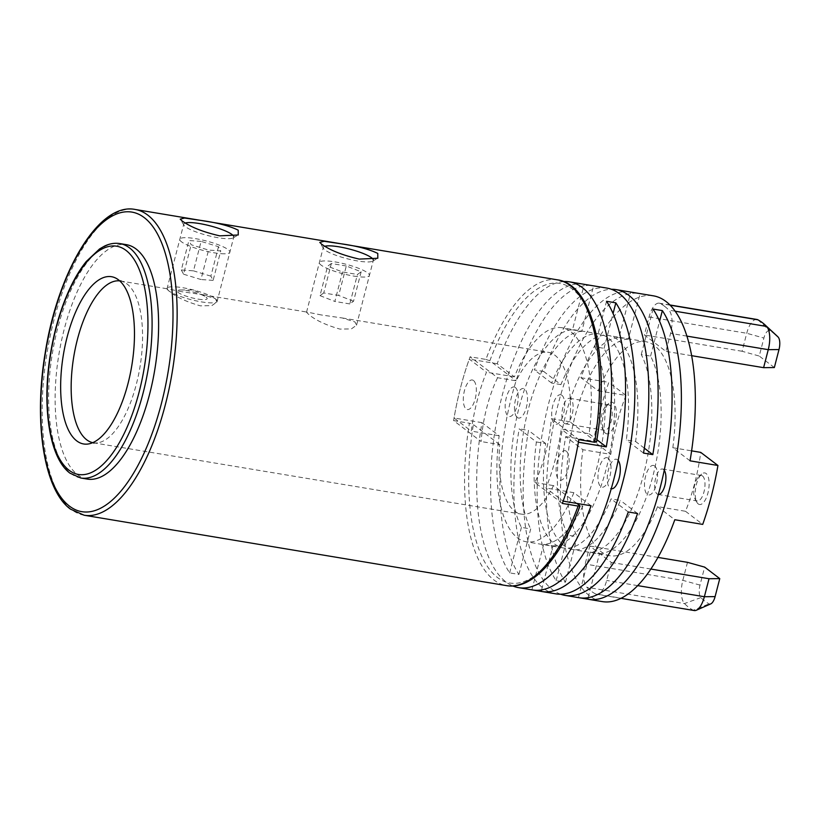 <?xml version="1.0" encoding="UTF-8"?>
<svg xmlns="http://www.w3.org/2000/svg" width="820" height="820" viewBox="0 0 820 820"><rect width="100%" height="100%" fill="white"/><g stroke="black" fill="none" stroke-linecap="round" stroke-linejoin="round"><path stroke-width="0.61" stroke-dasharray="4.1 3.07" d="M92.762 442.667A82.02 33.507 -80.5 0 0 93.388 442.79A82.02 33.507 -80.5 0 0 97.447 442.861A82.02 33.507 -80.5 0 0 139.256 371.122A82.02 33.507 -80.5 0 0 127.018 283.956A82.02 33.507 -80.5 0 0 124.22 282.223A82.02 33.507 -80.5 0 0 120.355 280.983A82.02 33.507 -80.5 0 0 119.73 280.891M181.835 291.715L168.202 288.958L166.962 289.019L168.889 290.936C175.572 296.768 186.078 301.739 200.398 305.85L211.826 305.635L216.982 301.955L215.404 298.695L202.755 294.708L181.835 291.715M321.389 314.972L307.756 312.215L306.516 312.276L308.443 314.204C315.126 320.026 325.632 324.997 339.952 329.107L351.38 328.902L356.536 325.212L354.957 321.952L342.299 317.976L321.389 314.972M497.596 377.723A82.02 33.507 -80.5 0 0 481.094 441.539L453.614 420.598A155 63.314 99.5 0 1 470.116 356.792L497.596 377.723L516.2 380.828A82.02 33.507 99.5 0 1 548.313 352.313A82.02 33.507 99.5 0 1 554.976 355.296A82.02 33.507 99.5 0 1 569.961 421.787L596.509 442.164M576.829 503.408L553.459 485.604A82.02 33.507 99.5 0 1 521.346 514.119A82.02 33.507 99.5 0 1 514.673 511.137A82.02 33.507 99.5 0 1 499.698 444.635L481.094 441.539M185.289 223.009A25.83 4.971 14.5 0 0 183.731 224.167A25.83 4.971 14.5 0 0 183.977 225.244A25.83 4.971 14.5 0 0 218.017 237.708A25.83 4.971 14.5 0 0 233.023 237.923A25.83 4.971 14.5 0 0 233.751 237.103A25.83 4.971 14.5 0 0 233.669 236.344M324.843 246.277A25.83 4.971 14.5 0 0 323.285 247.425A25.83 4.971 14.5 0 0 323.521 248.501A25.83 4.971 14.5 0 0 357.571 260.965A25.83 4.971 14.5 0 0 372.577 261.18A25.83 4.971 14.5 0 0 373.305 260.36A25.83 4.971 14.5 0 0 373.223 259.612M499.698 444.635L473.365 424.575L469.429 423.233A155 63.314 -80.5 0 0 493.958 580.006A155 63.314 -80.5 0 0 506.555 585.634M87.33 479.095A118.828 48.544 99.5 0 1 77.674 474.78A118.828 48.544 99.5 0 1 61.326 341.52A118.828 48.544 99.5 0 1 126.403 244.667M473.509 380.521A14.985 6.119 -80.5 0 0 464.448 390.658A14.985 6.119 -80.5 0 0 466.139 408.995A14.985 6.119 -80.5 0 0 475.21 398.858A14.985 6.119 -80.5 0 0 473.509 380.521M557.518 279.856A155 63.314 -80.5 0 0 485.932 359.426L470.116 356.792M485.932 359.426L489.868 360.759L516.2 380.828M569.961 421.787L551.347 418.692L578.828 439.622M566.302 451.226A14.985 6.119 -80.5 0 0 557.231 461.363A14.985 6.119 -80.5 0 0 558.932 479.7A14.985 6.119 -80.5 0 0 567.993 469.563A14.985 6.119 -80.5 0 0 566.302 451.226M562.325 503.429L534.845 482.498A82.02 33.507 -80.5 0 0 551.347 418.692M534.845 482.498L553.459 485.604M453.614 420.598L469.429 423.233M201.966 299.587A15.498 2.983 -165.5 0 1 181.702 294.431A15.498 2.983 -165.5 0 1 180.451 289.972A15.498 2.983 -165.5 0 1 182.327 290.044A15.498 2.983 -165.5 0 1 204.713 296.256A15.498 2.983 -165.5 0 1 201.966 299.587M175.777 286.867A25.83 4.971 -165.5 0 1 211.099 296.174A25.83 4.971 -165.5 0 1 208.516 302.764A25.83 4.971 -165.5 0 1 173.194 293.457A25.83 4.971 -165.5 0 1 175.777 286.867M201.105 241.398L188.928 240.526L181.312 269.975L193.489 270.846L201.105 241.398L218.499 246.707L220.744 250.93L208.567 250.069L191.173 244.749L188.928 240.526M181.312 269.975L183.557 274.208L191.173 244.749M183.557 274.208L200.951 279.517L208.567 250.069M218.499 246.707L210.883 276.156L213.128 280.389L220.744 250.93M213.128 280.389L200.951 279.517M221.205 253.677A25.83 4.971 14.5 0 0 223.788 247.086A25.83 4.971 14.5 0 0 188.477 237.779A25.83 4.971 14.5 0 0 185.884 244.38A25.83 4.971 14.5 0 0 221.205 253.677M210.883 276.156L193.489 270.846M664.671 306.372A149.834 61.203 99.5 0 1 668.925 310.175A19.372 7.913 99.5 0 1 670.575 333.391L665.922 351.39L644.387 334.98L649.05 316.991A19.372 7.913 99.5 0 1 659.188 303.174A19.372 7.913 99.5 0 1 660.182 303.513A149.834 61.203 99.5 0 1 664.671 306.372M756.88 319.462A19.372 7.913 -80.5 0 0 746.733 333.268L742.079 351.267L759.248 356.044L763.902 338.045A10.424 4.264 99.5 0 1 769.898 330.798A140.886 57.554 99.5 0 1 774.121 333.484A140.886 57.554 99.5 0 1 776.55 335.523M599.492 553.664A108.496 44.321 -80.5 0 0 652.884 476.092A108.496 44.321 -80.5 0 0 650.588 356.095L641.281 354.547A108.496 44.321 99.5 0 1 643.577 474.544A108.496 44.321 99.5 0 1 590.195 552.106L599.492 553.664L588.114 597.688M552.977 545.905A108.496 44.321 -80.5 0 0 606.359 468.333A108.496 44.321 -80.5 0 0 604.073 348.346L594.766 346.788A108.496 44.321 99.5 0 1 597.062 466.785A108.496 44.321 99.5 0 1 543.67 544.357L552.977 545.905L541.589 589.928M602.382 601.614A155 63.314 99.5 0 1 589.775 595.976A155 63.314 99.5 0 1 565.697 436.609L582.897 449.708A108.496 44.321 -80.5 0 0 601.203 551.798A108.496 44.321 -80.5 0 0 610.029 555.745A108.496 44.321 -80.5 0 0 657.589 506.627L685.499 511.28A108.496 44.321 -80.5 0 0 700.741 452.384M690.03 460.83L672.83 447.73L691.598 450.856M672.83 447.73A108.496 44.321 -80.5 0 0 654.524 345.64A108.496 44.321 -80.5 0 0 645.699 341.694A108.496 44.321 -80.5 0 0 598.128 390.812L580.929 377.702A155 63.314 99.5 0 1 653.345 295.825M560.921 384.611L551.614 383.053A108.496 44.321 99.5 0 1 599.184 333.945A108.496 44.321 99.5 0 1 607.999 337.891A108.496 44.321 99.5 0 1 626.306 439.971L635.613 441.529A108.496 44.321 -80.5 0 0 617.306 339.439A108.496 44.321 -80.5 0 0 608.491 335.493A108.496 44.321 -80.5 0 0 560.921 384.611L543.711 371.501A155 63.314 99.5 0 1 611.412 289.276M563.596 281.578A155 63.314 -80.5 0 0 497.197 363.742L514.396 376.851A108.496 44.321 99.5 0 1 561.966 327.744A108.496 44.321 99.5 0 1 570.792 331.69A108.496 44.321 99.5 0 1 589.098 433.77L561.188 429.116A108.496 44.321 99.5 0 1 545.956 488.023L563.155 501.133M591.066 505.776L573.867 492.676L545.956 488.023M573.867 492.676A108.496 44.321 99.5 0 1 526.297 541.784A108.496 44.321 99.5 0 1 517.471 537.838A108.496 44.321 99.5 0 1 499.165 435.758L481.965 422.648A155 63.314 -80.5 0 0 506.053 582.015A155 63.314 -80.5 0 0 512.859 585.982M536.382 441.959L545.679 443.507A108.496 44.321 -80.5 0 0 563.986 545.597A108.496 44.321 -80.5 0 0 572.811 549.543A108.496 44.321 -80.5 0 0 620.381 500.425L611.074 498.878A108.496 44.321 99.5 0 1 563.504 547.986A108.496 44.321 99.5 0 1 554.689 544.049A108.496 44.321 99.5 0 1 536.382 441.959L519.183 428.85A155 63.314 -80.5 0 0 543.26 588.217A155 63.314 -80.5 0 0 555.857 593.854M583.573 284.202A155 63.314 -80.5 0 0 502.199 395.486A155 63.314 -80.5 0 0 509.64 572.883L518.937 574.43A155 63.314 99.5 0 1 511.29 397.864A155 63.314 99.5 0 1 592.173 285.647M630.088 291.951A155 63.314 -80.5 0 0 548.713 403.245A155 63.314 -80.5 0 0 556.155 580.642L565.462 582.19A155 63.314 99.5 0 1 557.815 405.613A155 63.314 99.5 0 1 638.688 293.396M560.583 594.203A155 63.314 99.5 0 1 552.567 589.775A155 63.314 99.5 0 1 528.48 430.397L519.183 428.85M481.965 422.648L454.054 417.995L471.254 431.105A108.496 44.321 99.5 0 1 486.485 372.198L469.286 359.098A155 63.314 -80.5 0 0 454.054 417.995M497.197 363.742L469.286 359.098M606.831 288.076A155 63.314 -80.5 0 0 534.414 369.953L543.711 371.501M580.929 377.702L608.84 382.356A155 63.314 -80.5 0 0 593.608 441.252L610.808 454.362L582.897 449.708M565.697 436.609L593.608 441.252M609.762 405.285A12.915 5.279 99.5 0 1 611.535 419.768A12.915 5.279 99.5 0 1 604.463 430.295A12.915 5.279 99.5 0 1 603.418 429.823A12.915 5.279 99.5 0 1 602.362 428.563A12.915 5.279 99.5 0 1 601.378 416.683A12.915 5.279 99.5 0 1 606.154 405.767A12.915 5.279 99.5 0 1 608.707 404.813A12.915 5.279 99.5 0 1 609.762 405.285M564.334 423.315A12.915 5.279 -80.5 0 0 565.39 423.786A12.915 5.279 -80.5 0 0 572.462 413.259A12.915 5.279 -80.5 0 0 570.689 398.766A12.915 5.279 -80.5 0 0 569.633 398.305A12.915 5.279 -80.5 0 0 562.561 408.832A12.915 5.279 -80.5 0 0 564.334 423.315M605.437 433.237A16.021 6.539 -80.5 0 0 615.133 422.402A16.021 6.539 -80.5 0 0 613.309 402.804A16.021 6.539 -80.5 0 0 608.84 403.409A16.021 6.539 -80.5 0 0 602.925 416.939A16.021 6.539 -80.5 0 0 604.135 431.668A16.021 6.539 -80.5 0 0 605.437 433.237M698.23 503.941A16.021 6.539 -80.5 0 0 707.916 493.107A16.021 6.539 -80.5 0 0 706.102 473.509A16.021 6.539 -80.5 0 0 701.633 474.114A16.021 6.539 -80.5 0 0 695.719 487.644A16.021 6.539 -80.5 0 0 696.928 502.373A16.021 6.539 -80.5 0 0 698.23 503.941M702.545 475.989A12.915 5.279 99.5 0 1 704.329 490.473A12.915 5.279 99.5 0 1 697.256 500.999A12.915 5.279 99.5 0 1 696.2 500.528A12.915 5.279 99.5 0 1 695.145 499.267A12.915 5.279 99.5 0 1 694.171 487.387A12.915 5.279 99.5 0 1 698.947 476.481A12.915 5.279 99.5 0 1 701.5 475.518A12.915 5.279 99.5 0 1 702.545 475.989M664.241 470.28A12.915 5.279 -80.5 0 0 663.472 469.47A12.915 5.279 -80.5 0 0 662.427 469.009A12.915 5.279 -80.5 0 0 655.354 479.536A12.915 5.279 -80.5 0 0 657.127 494.019A12.915 5.279 -80.5 0 0 658.183 494.491A12.915 5.279 -80.5 0 0 658.327 494.511M578.387 442.226L561.188 429.116M589.098 433.77L596.899 439.725M514.396 376.851L486.485 372.198M499.165 435.758L471.254 431.105M618.157 460.43A14.985 6.119 -80.5 0 0 617.47 459.753A14.985 6.119 -80.5 0 0 608.399 469.891A14.985 6.119 -80.5 0 0 610.101 488.228A14.985 6.119 -80.5 0 0 611.238 488.761M604.073 348.346L613.063 313.568M594.766 346.788L606.534 301.299M608.163 458.206A14.985 6.119 99.5 0 1 609.865 476.543A14.985 6.119 99.5 0 1 600.804 486.68A14.985 6.119 99.5 0 1 599.102 468.343A14.985 6.119 99.5 0 1 608.163 458.206M533.297 590.082L531.903 589.857A155 63.314 -80.5 0 0 532.6 589.98M531.903 589.857L543.67 544.357M518.937 574.43L530.704 528.941L521.407 527.383A108.496 44.321 99.5 0 1 519.111 407.396A108.496 44.321 99.5 0 1 572.493 329.824L584.26 284.325M509.64 572.883L521.407 527.383M515.37 387.501A14.985 6.119 99.5 0 1 517.071 405.838A14.985 6.119 99.5 0 1 508.01 415.976A14.985 6.119 99.5 0 1 506.309 397.638A14.985 6.119 99.5 0 1 515.37 387.501M572.493 329.824L581.8 331.372L593.567 285.872M517.317 417.523A14.985 6.119 -80.5 0 0 526.378 407.386A14.985 6.119 -80.5 0 0 524.677 389.049A14.985 6.119 -80.5 0 0 515.616 399.186A14.985 6.119 -80.5 0 0 517.317 417.523M581.8 331.372A108.496 44.321 -80.5 0 0 528.418 408.944A108.496 44.321 -80.5 0 0 530.704 528.941M565.462 582.19L577.229 536.69L567.922 535.142A108.496 44.321 99.5 0 1 565.636 415.145A108.496 44.321 99.5 0 1 619.018 337.573L630.785 292.074M556.155 580.642L567.922 535.142M561.884 395.26A14.985 6.119 99.5 0 1 563.586 413.587A14.985 6.119 99.5 0 1 554.525 423.725A14.985 6.119 99.5 0 1 552.823 405.387A14.985 6.119 99.5 0 1 561.884 395.26M619.018 337.573L628.315 339.131L640.082 293.632M687.488 562.335L682.834 580.334A19.372 7.913 -80.5 0 0 684.485 603.551A149.834 61.203 -80.5 0 0 693.228 610.203A19.372 7.913 -80.5 0 0 694.222 610.541M710.786 603.868A10.424 4.264 99.5 0 1 709.115 603.858A140.886 57.554 99.5 0 1 700.895 597.595A10.424 4.264 99.5 0 1 700.003 585.101L704.657 567.112M595.535 593.926A149.834 61.203 99.5 0 1 586.802 587.264A19.372 7.913 99.5 0 1 585.152 564.047L589.805 546.048L611.33 562.458L606.677 580.447A19.372 7.913 99.5 0 1 596.529 594.264A19.372 7.913 99.5 0 1 595.535 593.926L693.228 610.203L709.115 603.858M650.885 569.049L611.33 562.458M657.978 557.415L589.805 546.048M650.588 356.095L659.577 321.327M641.281 354.547L653.048 309.048M654.678 465.965A14.985 6.119 99.5 0 1 656.379 484.292A14.985 6.119 99.5 0 1 647.318 494.429A14.985 6.119 99.5 0 1 645.617 476.092A14.985 6.119 99.5 0 1 654.678 465.965M579.822 597.841L578.428 597.606A155 63.314 -80.5 0 0 579.125 597.729M578.428 597.606L590.195 552.106M685.499 511.28L702.709 524.39M657.589 506.627L674.798 519.736M598.128 390.812L626.039 395.465L608.84 382.356M626.039 395.465A108.496 44.321 -80.5 0 0 610.808 454.362M628.315 339.131A108.496 44.321 -80.5 0 0 574.933 416.693A108.496 44.321 -80.5 0 0 577.229 536.69M644.325 448.161L635.613 441.529M551.614 383.053L534.414 369.953M643.515 453.081L626.306 439.971M545.679 443.507L528.48 430.397M637.581 513.535L620.381 500.425M628.274 511.987L611.074 498.878M774.346 367.544L759.248 356.044M691.608 355.675L665.922 351.39M742.079 351.267L644.387 334.98M346.296 265.998L331.352 263.507L323.736 292.955L338.68 295.446L346.296 265.998L361.159 271.789L357.428 274.474L342.483 271.984L327.621 266.192L331.352 263.507M323.736 292.955L320.005 295.651L327.621 266.192M320.005 295.651L334.867 301.442L342.483 271.984M361.159 271.789L353.543 301.237L349.812 303.933L357.428 274.474M349.812 303.933L334.867 301.442M353.666 276.063A25.83 4.971 14.5 0 0 367.647 272.865A25.83 4.971 14.5 0 0 335.113 261.918A25.83 4.971 14.5 0 0 321.132 265.116A25.83 4.971 14.5 0 0 353.666 276.063M353.543 301.237L338.68 295.446M84.173 515.237A155 63.314 99.5 0 1 71.576 509.599A155 63.314 99.5 0 1 50.256 335.78A155 63.314 99.5 0 1 135.146 209.459M579.791 505.663A151.895 62.053 99.5 0 1 497.504 577.526A151.895 62.053 99.5 0 1 473.365 424.575M80.821 478.009A118.828 48.544 99.5 0 1 71.155 473.693A118.828 48.544 99.5 0 1 54.817 340.433A118.828 48.544 99.5 0 1 119.894 243.581M489.868 360.759A151.895 62.053 99.5 0 1 572.145 288.906A151.895 62.053 99.5 0 1 596.294 441.857M675.137 311.21L668.925 310.175M700.003 585.101L682.834 580.334L585.152 564.047M700.895 597.595L684.485 603.551L586.802 587.264M637.714 585.624L606.677 580.447M757.875 319.8L769.898 330.798M649.05 316.991L746.733 333.268L763.902 338.045M686.863 336.108L670.575 333.391M670.124 305.173L660.182 303.513M124.22 282.223L115.497 277.98M120.355 280.983L168.202 288.958M202.755 294.708L307.756 312.215M342.299 317.976L548.313 352.313M166.962 289.019L183.731 224.167M183.977 225.244L180.226 219.145M323.521 248.501L319.779 242.402M306.516 312.276L323.285 247.425M356.536 325.212L373.305 260.36M372.577 261.18L377.794 258.238M233.023 237.923L238.251 234.981M216.982 301.955L233.751 237.103M93.388 442.79L521.346 514.119M97.447 442.861L87.822 444.05M204.713 296.256L193.417 289.911L180.451 289.972M610.029 555.745L572.811 549.543M563.504 547.986L526.297 541.784M565.39 423.786L604.463 430.295M658.183 494.491L697.256 500.999M621.027 598.344L596.529 594.264M662.427 469.009L701.5 475.518M695.145 499.267L696.928 502.373M698.947 476.481L701.633 474.114M602.362 428.563L604.135 431.668M606.154 405.767L608.84 403.409M569.633 398.305L608.707 404.813M645.699 341.694L608.491 335.493M599.184 333.945L561.966 327.744M669.919 304.968L659.188 303.174"/><path stroke-width="1.23" d="M76.731 440.883A84.788 34.635 99.5 0 1 66.184 340.864A84.788 34.635 99.5 0 1 115.497 277.98A84.788 34.635 99.5 0 1 118.398 279.784A84.788 34.635 99.5 0 1 131.046 369.881A84.788 34.635 99.5 0 1 87.822 444.05A84.788 34.635 99.5 0 1 76.731 440.883M119.73 280.891A82.02 33.507 -80.5 0 0 75.276 348.582A82.02 33.507 -80.5 0 0 86.715 439.807A82.02 33.507 -80.5 0 0 92.762 442.667M233.669 236.344A25.83 4.971 14.5 0 0 199.465 223.563A25.83 4.971 14.5 0 0 185.289 223.009M219.688 235.842C202.95 231.978 190.363 226.966 181.927 220.795L180.226 219.145L184.592 218.028L199.147 220.18C216.296 222.466 229.323 225.797 238.22 230.174L238.251 234.981L219.688 235.842M84.173 515.237L70.458 509.128C43.757 489.858 33.569 421.921 45.203 352.795C58.005 271.092 99.087 202.058 135.146 209.459A155 63.314 99.5 0 1 147.743 215.096A155 63.314 99.5 0 1 169.063 388.916A155 63.314 99.5 0 1 84.173 515.237L506.555 585.634A155 63.314 -80.5 0 0 578.141 506.073L562.325 503.429A155 63.314 99.5 0 0 578.828 439.622L594.643 442.257A155 63.314 -80.5 0 0 570.115 285.493A155 63.314 -80.5 0 0 557.518 279.856C593.639 284.55 610.203 361.507 596.509 442.164M377.774 253.431L377.794 258.238L359.242 259.099C342.504 255.235 329.917 250.223 321.481 244.052L319.779 242.402L324.136 241.285L338.701 243.448C355.849 245.723 368.877 249.054 377.774 253.431M373.223 259.612A25.83 4.971 14.5 0 0 339.019 246.83A25.83 4.971 14.5 0 0 324.843 246.277M136.069 248.983A118.828 48.544 99.5 0 1 152.407 382.253A118.828 48.544 99.5 0 1 87.33 479.095L80.821 478.009A118.828 48.544 99.5 0 0 145.898 381.167A118.828 48.544 99.5 0 0 129.55 247.906A118.828 48.544 99.5 0 0 119.894 243.581L126.403 244.667A118.828 48.544 99.5 0 1 136.069 248.983M596.294 441.857L594.643 442.257M578.141 506.073L579.791 505.663L576.829 503.408M506.555 585.634C532.539 590.226 561.331 557.303 580.006 506.001L579.791 505.663M764.947 324.822L776.55 335.523A140.886 57.554 99.5 0 1 778.108 337.051A10.424 4.264 99.5 0 1 779 349.545L774.346 367.544L763.604 367.667L768.258 349.668A19.372 7.913 -80.5 0 0 766.608 326.452A149.834 61.203 -80.5 0 0 764.947 324.822A149.834 61.203 -80.5 0 0 762.364 322.66A149.834 61.203 -80.5 0 0 757.875 319.8A19.372 7.913 -80.5 0 0 756.88 319.462L669.919 304.968M691.598 450.856L700.741 452.384L717.941 465.483L690.03 460.83A155 63.314 99.5 0 0 665.942 301.463A155 63.314 99.5 0 0 653.345 295.825L639.385 293.509A155 63.314 99.5 0 1 640.082 293.632L630.785 292.074A155 63.314 -80.5 0 0 630.088 291.951L616.127 289.624A155 63.314 99.5 0 1 628.735 295.261A155 63.314 99.5 0 1 652.812 454.628L644.325 448.161M592.173 285.647A155 63.314 99.5 0 1 592.87 285.749A155 63.314 99.5 0 1 593.567 285.872L584.26 284.325A155 63.314 -80.5 0 0 583.573 284.202L569.613 281.875A155 63.314 -80.5 0 0 563.596 281.578M638.688 293.396A155 63.314 99.5 0 1 639.385 293.509M596.899 439.725L606.298 446.88A155 63.314 -80.5 0 0 582.21 287.512A155 63.314 -80.5 0 0 569.613 281.875M652.812 454.628L643.515 453.081A155 63.314 -80.5 0 0 619.428 293.714A155 63.314 -80.5 0 0 606.831 288.076L592.87 285.749M611.412 289.276A155 63.314 99.5 0 1 616.127 289.624M658.327 494.511A12.915 5.279 -80.5 0 0 665.04 484.886A12.915 5.279 -80.5 0 0 664.241 470.28M606.298 446.88L578.387 442.226A155 63.314 -80.5 0 1 563.155 501.133L591.066 505.776A155 63.314 -80.5 0 1 518.65 587.653A155 63.314 -80.5 0 1 512.859 585.982M611.238 488.761A14.985 6.119 -80.5 0 0 619.284 477.64A14.985 6.119 -80.5 0 0 618.157 460.43M613.063 313.568L615.841 302.846A155 63.314 99.5 0 1 623.272 480.243A155 63.314 99.5 0 1 541.907 591.527A155 63.314 99.5 0 1 541.21 591.404L541.589 589.928M518.65 587.653L532.6 589.98A155 63.314 -80.5 0 0 613.975 478.695A155 63.314 -80.5 0 0 606.534 301.299L615.841 302.846M541.21 591.404L533.297 590.082M621.027 598.344L694.222 610.541A19.372 7.913 -80.5 0 0 696.344 610.234A19.372 7.913 -80.5 0 0 704.37 596.734L709.023 578.736L719.765 578.612L704.657 567.112L687.488 562.335L657.978 557.415M709.023 578.736L650.885 569.049M719.765 578.612L715.101 596.611A10.424 4.264 99.5 0 1 710.786 603.868L696.344 610.234M659.577 321.327L662.355 310.595A155 63.314 99.5 0 1 669.796 487.992A155 63.314 99.5 0 1 588.422 599.287A155 63.314 99.5 0 1 587.725 599.153L579.822 597.841M541.907 591.527L555.857 593.854A155 63.314 -80.5 0 0 628.274 511.987L637.581 513.535A155 63.314 99.5 0 1 565.164 595.402L579.125 597.729A155 63.314 -80.5 0 0 660.489 486.444A155 63.314 -80.5 0 0 653.048 309.048L662.355 310.595M587.725 599.153L588.114 597.688M588.422 599.287L602.382 601.614A155 63.314 99.5 0 0 674.798 519.736L702.709 524.39A155 63.314 -80.5 0 0 717.941 465.483M565.164 595.402A155 63.314 99.5 0 1 560.583 594.203M763.604 367.667L691.608 355.675M69.546 506.196A151.895 62.053 -80.5 0 0 161.427 403.46A151.895 62.053 -80.5 0 0 144.187 217.577A151.895 62.053 -80.5 0 0 52.306 320.312A151.895 62.053 -80.5 0 0 69.546 506.196M69.126 470.28A115.733 47.273 -80.5 0 0 139.133 392.011A115.733 47.273 -80.5 0 0 126.003 250.387A115.733 47.273 -80.5 0 0 55.996 328.656A115.733 47.273 -80.5 0 0 69.126 470.28M778.108 337.051L766.608 326.452L675.137 311.21M715.101 596.611L704.37 596.734L637.714 585.624M686.863 336.108L768.258 349.668L779 349.545M757.875 319.8L670.124 305.173M119.894 243.581C114.82 242.771 109.675 243.612 104.458 246.123L99.568 248.942L86.315 261.447C80.77 268.263 75.614 276.596 70.838 286.436C61.469 306.003 54.694 328.318 50.522 353.399C41.646 406.31 49.354 458.226 70.038 473.212L80.821 478.009M135.146 209.459L557.518 279.856"/></g></svg>
